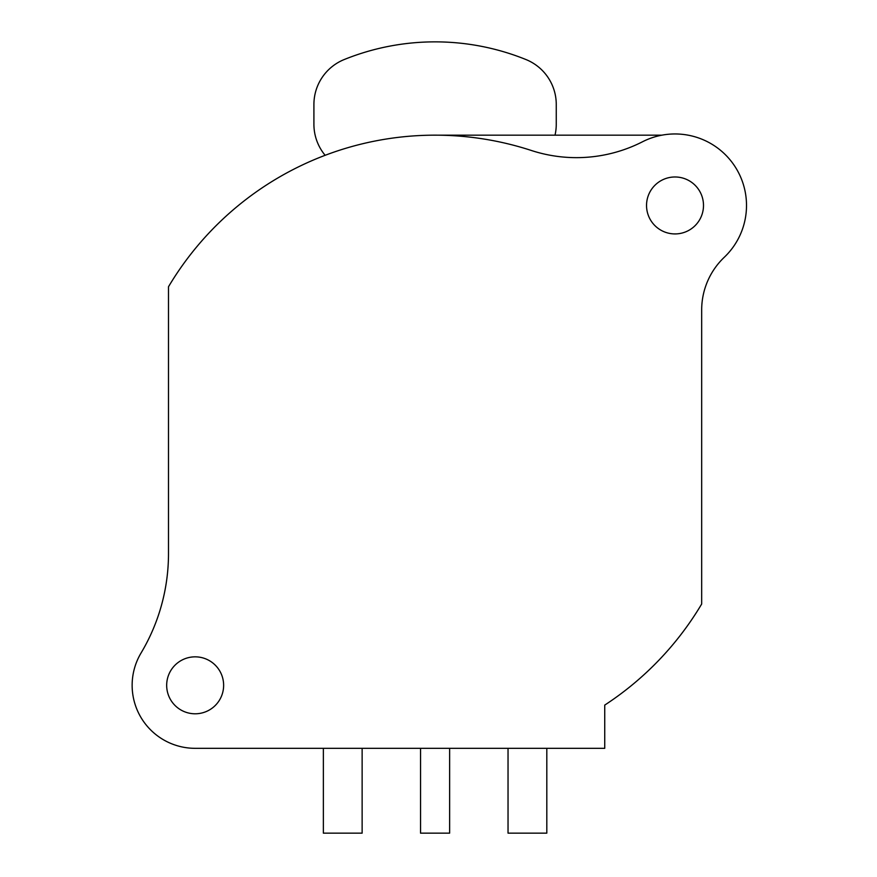 <?xml version="1.0" encoding="UTF-8"?>
<svg xmlns="http://www.w3.org/2000/svg" width="877" height="877" viewBox="0 0 877 877"><rect width="100%" height="100%" fill="white"/><g stroke="black" fill="none" stroke-linecap="round" stroke-linejoin="round"><path stroke-width="1.32" d="M703.497 205.448A28.481 28.481 0 0 1 675.016 233.929A28.481 28.481 0 0 1 646.535 205.448A28.481 28.481 0 0 1 675.016 176.979A28.481 28.481 0 0 1 703.497 205.448M168.494 286.757L168.494 553.573A193.883 193.883 0 0 1 141.054 653.003A63.012 63.012 0 0 0 195.154 748.322L604.735 748.322L604.735 705.097A310.217 310.217 0 0 0 701.677 604.012L701.677 309.954A72.703 72.703 0 0 1 724.281 257.268A71.497 71.497 0 0 0 642.523 141.767A145.418 145.418 0 0 1 531.33 150.471A310.217 310.217 0 0 0 168.494 286.757M223.635 685.31A28.481 28.481 0 0 1 195.154 713.79A28.481 28.481 0 0 1 166.674 685.31A28.481 28.481 0 0 1 195.154 656.84A28.481 28.481 0 0 1 223.635 685.31M435.091 135.168L661.905 135.168M362.135 748.322L362.135 833.15L323.361 833.15L323.361 748.322M508.035 748.322L508.035 833.15L546.809 833.15L546.809 748.322M420.543 748.322L420.543 833.15L449.627 833.15L449.627 748.322M325.148 155.306A48.476 48.476 0 0 1 313.911 124.26L313.911 104.484A48.476 48.476 0 0 1 344.201 59.548A242.359 242.359 0 0 1 525.97 59.548A48.476 48.476 0 0 1 556.259 104.484L556.259 124.26A48.476 48.476 0 0 1 555.02 135.168"/></g></svg>
